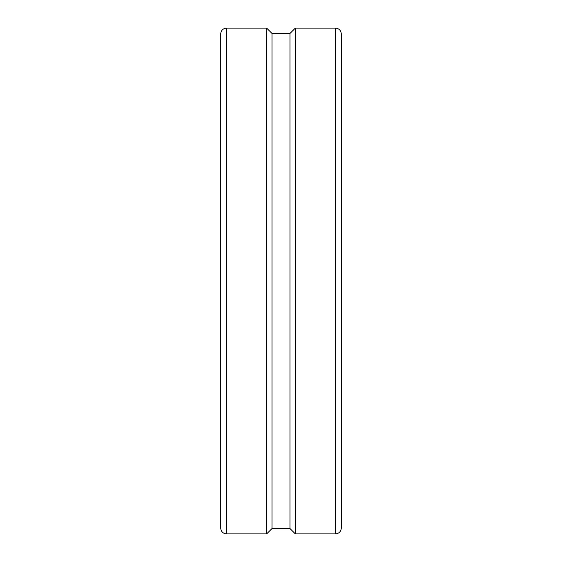 <?xml version="1.0" encoding="UTF-8"?>
<svg xmlns="http://www.w3.org/2000/svg" width="562" height="562" viewBox="0 0 562 562"><rect width="100%" height="100%" fill="white"/><g stroke="black" fill="none" stroke-linecap="round" stroke-linejoin="round"><path stroke-width="0.84" d="M220.69 108.972L220.69 453.028M335.472 28.1C339.012 28.444 340.958 30.39 341.31 33.938L341.31 528.062C340.958 531.61 339.012 533.556 335.472 533.9L295.338 533.9L295.338 28.1L335.472 28.1L335.472 533.9M226.528 28.1L266.662 28.1L266.662 533.9L226.528 533.9C222.988 533.556 221.042 531.61 220.69 528.062L220.69 33.938C221.042 30.39 222.988 28.444 226.528 28.1L226.528 533.9M295.338 28.1L289.985 33.453L281 33.615L272.015 33.453L266.662 28.1M266.662 533.9L272.015 528.547L289.985 528.547L295.338 533.9M272.015 528.547L272.015 33.453L289.985 33.453L289.985 528.547M220.69 53.116L220.69 281"/></g></svg>
